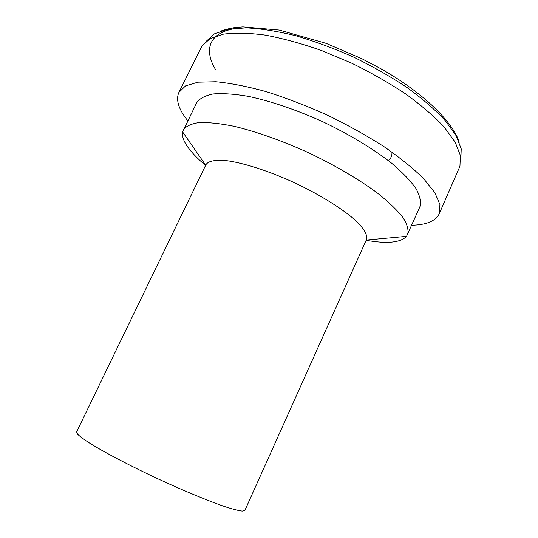 <?xml version="1.0" encoding="UTF-8"?>
<svg xmlns="http://www.w3.org/2000/svg" width="538" height="538" viewBox="0 0 538 538"><rect width="100%" height="100%" fill="white"/><g stroke="black" fill="none" stroke-linecap="round" stroke-linejoin="round"><path stroke-width="0.81" d="M411.745 225.234C426.365 224.911 435.524 221.105 439.216 213.815L439.936 204.527L434.825 192.665L423.601 178.603C413.123 168.307 399.828 157.58 383.702 146.43C366.223 135.314 347.286 124.803 326.875 114.89C306.169 105.63 285.934 97.876 266.182 91.635C247.278 86.45 230.52 83.155 215.893 81.749L197.903 82.193L185.536 85.898L178.885 92.422C175.872 99.301 178.186 107.896 185.812 118.205L187.796 120.801M439.216 213.815L459.943 166.242L460.367 155.415L455.215 142.247L444.26 127.163C434.126 116.356 421.308 105.307 405.807 94.029C389.014 82.892 370.783 72.516 351.119 62.906L321.294 50.431C301.414 43.497 282.732 38.393 265.241 35.105C248.892 32.946 234.951 32.63 223.425 34.156L210.022 38.682L201.999 45.965L178.885 92.422M366.149 240.278C387.037 243.99 400.501 242.678 406.533 236.35L419.875 206.827C421.234 201.891 419.949 195.805 416.022 188.569C410.494 180.761 402.296 172.254 391.442 163.048C373.433 148.986 349.68 134.594 323.52 122.079C297.124 110.088 270.836 101.137 248.482 96.383C234.454 93.982 222.671 93.175 213.129 93.962C205.065 95.603 199.578 98.528 196.666 102.745L182.631 131.944C181.797 136.672 184.057 142.436 189.416 149.255C193.438 154.359 198.825 159.746 205.577 165.401M407.656 234.487C408.786 230.049 407.273 224.44 403.096 217.675C397.32 210.311 388.893 202.187 377.804 193.324C359.458 179.705 335.43 165.543 309.108 152.987C282.578 140.895 256.283 131.595 234.057 126.289C220.136 123.498 208.502 122.261 199.147 122.57C191.279 123.72 186.007 126.161 183.337 129.887M366.472 239.565C367.837 235.126 364.098 228.663 355.241 220.17C342.262 208.65 320.023 194.803 295.106 183.021C270.063 171.508 245.16 163.37 227.991 160.835C215.799 159.51 208.435 160.795 205.919 164.695L76.584 431.947L77.748 434.381C80.397 436.876 85.071 440.239 91.769 444.462C106.732 453.554 131.016 466.217 157.304 478.538C183.64 490.757 208.952 501.221 225.53 506.843C233.075 509.251 238.657 510.67 242.268 511.1L244.877 510.421L366.472 239.565M388.281 160.553C391.018 158.475 392.229 155.637 391.913 152.046M239.565 27.956C209.235 31.016 202.981 48.918 215.738 69.927M460.837 159.752L461.221 148.865L456.123 135.684L445.309 120.66C435.316 109.913 422.693 98.958 407.434 87.802C390.911 76.799 372.975 66.571 353.621 57.115C333.937 48.386 314.575 41.244 295.537 35.683C277.204 31.191 260.728 28.588 246.101 27.868L227.695 29.281L214.373 33.881L206.336 41.197M366.25 240.056L406.533 236.35M205.684 165.179L182.631 131.944M459.264 142.24C453.171 122.55 423.957 93.054 380.877 68.756L362.081 58.817L326.082 43.343L279.249 30.067L242.907 26.9L235.543 27.512C231.394 28.023 226.485 29.207 220.815 31.063"/></g></svg>
